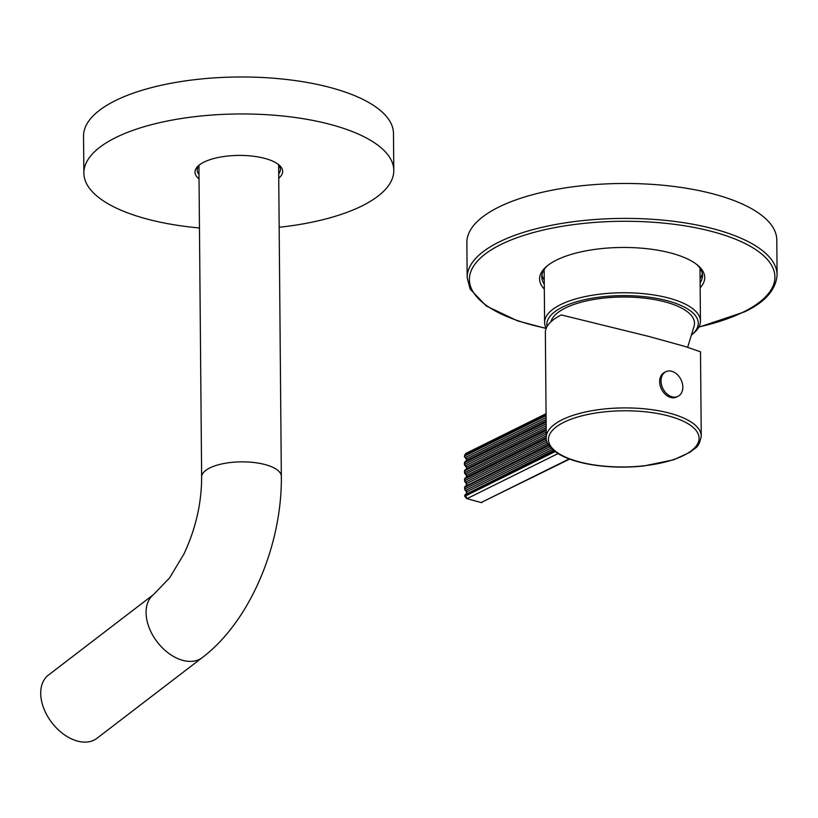 <?xml version="1.0" encoding="UTF-8"?>
<svg xmlns="http://www.w3.org/2000/svg" width="818" height="818" viewBox="0 0 818 818"><rect width="100%" height="100%" fill="white"/><g stroke="black" fill="none" stroke-linecap="round" stroke-linejoin="round"><path stroke-width="1.23" d="M546.209 430.391L464.798 470.708L464.808 472.415A1.329 0.971 63.7 0 0 465.698 473.878A1.329 0.654 115.4 0 1 465.299 473.908L466.597 475.943M554.379 451.107L465.013 495.35L465.013 495.953M465.882 494.379A1.329 0.971 63.7 0 0 465.013 495.35L467.334 498.489L557.988 453.591M466.403 498.479L481.107 502.559L466.403 498.479L465.023 496.209L555.064 451.618M701.241 436.147L700.505 351.801L685.034 346.464L648.786 336.433L561.301 314.93A77.485 28.906 179.5 0 0 545.361 332.701L546.271 437.497A77.485 28.906 -0.5 0 1 562.211 419.726A77.485 28.906 -0.5 0 1 670.832 413.509A77.485 28.906 -0.5 0 1 701.241 436.147C698.674 448.908 695.545 447.006 690.361 452.078L673.695 459.788L643.858 465.953C627.058 467.732 610.596 467.467 594.481 465.145C578.858 462.794 566.577 458.878 557.651 453.387C549.205 447.17 545.412 441.873 546.271 437.497M550.943 321.791A71.953 26.841 -0.5 0 1 565.402 307.987A71.953 26.841 -0.5 0 1 649.451 298.774A71.953 26.841 -0.5 0 1 694.032 326.362L687.672 347.251M691.374 335.124A75.716 28.241 179.5 0 0 691.977 334.613A75.716 28.241 179.5 0 0 660.934 299.235A75.716 28.241 179.5 0 0 562.416 307.159A75.716 28.241 179.5 0 0 547.058 326.576M691.977 334.613L693.981 332.875A77.925 29.07 179.5 0 0 700.453 321.126A77.925 29.07 179.5 0 0 647.406 294.081A77.925 29.07 179.5 0 0 560.637 304.613A77.925 29.07 179.5 0 0 544.604 322.486A77.925 29.07 179.5 0 0 546.23 328.284A152.762 56.974 179.5 0 1 500.82 244.562A152.762 56.974 179.5 0 1 714.963 232.312A152.762 56.974 179.5 0 1 743.48 311.975A152.762 56.974 179.5 0 1 698.94 326.944M676.67 397.016A13.722 10.092 -116.3 0 1 665.504 394.491A13.722 10.092 -116.3 0 1 659.676 381.689A13.722 10.092 63.7 0 1 664.492 372.415L665.832 371.75A13.722 10.092 63.7 0 0 661.026 381.024A13.722 10.092 -116.3 0 0 666.854 393.826A13.722 10.092 -116.3 0 0 678.02 396.352L676.67 397.016M665.832 371.75A13.722 10.092 63.7 0 1 676.997 374.276A13.722 10.092 63.7 0 1 682.825 387.078A13.722 10.092 -116.3 0 1 678.02 396.352M546.066 413.714L465.677 453.509L464.389 456.291A1.329 1.329 0 0 0 465.156 457.477L466.454 459.511M546.076 415.667L464.665 455.984A1.329 0.971 63.7 0 0 465.554 457.446A1.329 0.654 115.4 0 1 465.156 457.477M546.138 422.18L464.726 462.487L464.726 463.09M465.595 461.516A1.329 0.971 63.7 0 0 464.726 462.487L464.46 464.501A1.329 1.329 0 0 0 465.227 465.698L466.526 467.722M546.148 423.888L464.736 464.205A1.329 0.971 63.7 0 0 465.626 465.657A1.329 0.654 115.4 0 1 465.227 465.698M465.667 469.736A1.329 0.971 63.7 0 0 464.798 470.708L464.798 471.311M546.22 432.108L464.542 472.722A1.329 1.329 0 0 0 465.299 473.908M569.175 458.929L481.403 502.395L569.645 459.102M546.332 438.581L464.869 478.919L464.869 479.522M465.739 477.947A1.329 0.971 63.7 0 0 464.869 478.919L464.614 480.933A1.329 1.329 0 0 0 465.37 482.129L466.669 484.154M546.577 440.176L464.88 480.636A1.329 0.971 63.7 0 0 465.769 482.088A1.329 0.654 115.4 0 1 465.37 482.129M548.97 445.524L464.941 487.139L464.941 487.743M465.81 486.168A1.329 0.971 63.7 0 0 464.941 487.139L464.685 489.154A1.329 1.329 0 0 0 465.442 490.34L466.741 492.375M549.911 446.781L464.951 488.847A1.329 0.971 63.7 0 0 465.841 490.309A1.329 0.654 115.4 0 1 465.442 490.34M153.804 594.338A39.847 26.268 -127.5 0 0 150.011 629.799A39.847 26.268 -127.5 0 0 182.567 660.3A39.847 26.268 -127.5 0 0 202.281 657.6L96.933 738.317A39.847 26.268 -127.5 0 1 77.219 741.016A39.847 26.268 52.5 0 1 44.653 710.525A39.847 26.268 52.5 0 1 48.456 675.055L153.804 594.338L169.663 577.805L184.04 553.806C195.747 528.663 201.617 503.08 201.637 477.068A39.847 14.867 179.5 0 1 223.774 463.54A39.847 14.867 179.5 0 1 265.697 464.736A39.847 14.867 179.5 0 1 281.341 476.373L278.621 164.888M467.17 277.568L466.863 242.639A154.97 57.802 179.5 0 1 498.745 207.097A154.97 57.802 -0.5 0 1 671.292 186.136A154.97 57.802 -0.5 0 1 776.793 239.94L777.1 274.858A154.97 57.802 179.5 0 0 671.598 221.054A154.97 57.802 179.5 0 0 499.052 242.016A154.97 57.802 179.5 0 0 467.17 277.568L470.145 289.091L486.24 305.963L517.569 320.871L546.148 328.468M700.167 287.772A82.577 30.798 179.5 0 0 697.652 265.226A82.577 30.798 179.5 0 0 556.567 260.042A82.577 30.798 179.5 0 0 546.434 266.545A82.577 30.798 179.5 0 0 544.318 289.132M700.126 282.854A80.368 29.98 179.5 0 0 702.498 275.513A80.368 29.98 179.5 0 0 696.588 264.367M702.284 273.457A80.368 29.98 -0.5 0 1 700.085 278.744M547.487 265.676A80.368 29.98 179.5 0 0 541.772 276.913A80.368 29.98 179.5 0 0 544.277 284.214M541.945 274.858A80.368 29.98 179.5 0 0 544.236 280.104M199.725 164.674A41.626 15.522 179.5 0 0 197.189 170.083A41.626 15.522 179.5 0 0 198.999 174.541M197.987 166.995A41.626 15.522 179.5 0 0 198.948 168.385M278.733 178.232A43.835 16.35 179.5 0 0 278.907 164.847A43.835 16.35 179.5 0 0 204.009 162.097A43.835 16.35 179.5 0 0 198.631 165.553A43.835 16.35 179.5 0 0 199.04 178.927M278.693 173.845A41.626 15.522 179.5 0 0 280.431 169.357A41.626 15.522 179.5 0 0 277.803 163.999M279.572 166.279A41.626 15.522 -0.5 0 1 278.641 167.69M393.795 170.42A154.97 57.802 -0.5 0 0 288.294 116.616A154.97 57.802 -0.5 0 0 115.737 137.577A154.97 57.802 179.5 0 0 83.865 173.119L83.538 136.146A154.97 57.802 179.5 0 1 115.42 100.604A154.97 57.802 -0.5 0 1 287.967 79.643A154.97 57.802 -0.5 0 1 393.468 133.446L393.795 170.42A154.97 57.802 -0.5 0 1 361.914 205.962A154.97 57.802 179.5 0 1 279.163 227.281M83.865 173.119A154.97 57.802 179.5 0 0 199.469 227.977M546.24 434L465.698 473.878A1.329 0.971 -116.3 0 1 466.587 475.34L466.434 477.477M546.26 435.892L466.587 475.34L466.137 477.876M546.271 437.528L466.608 476.976A1.329 0.971 -116.3 0 1 466.526 477.436M546.076 414.818L464.655 455.125L464.665 455.728M578.019 461.526A75.307 28.088 179.5 0 0 683.592 455.493A75.307 28.088 179.5 0 0 669.523 416.219A75.307 28.088 -0.5 0 0 563.96 422.252A75.307 28.088 -0.5 0 0 578.019 461.526M546.117 419.46L466.444 458.898A1.329 0.971 -116.3 0 0 465.554 457.446L546.097 417.558M546.189 427.671L466.516 467.119A1.329 0.971 -116.3 0 0 465.626 465.657L546.168 425.779M546.127 421.096L466.464 460.544L466.444 458.898L466.291 461.045M465.994 461.444L466.464 460.544A1.329 0.971 -116.3 0 1 466.383 461.004M546.199 429.317L466.536 468.765L466.516 467.119L466.362 469.256M466.066 469.655L466.536 468.765A1.329 0.971 -116.3 0 1 466.454 469.215M547.733 443.407L466.659 483.55A1.329 0.971 -116.3 0 0 465.769 482.088L547.058 441.843M552.344 449.379L466.73 491.771A1.329 0.971 -116.3 0 0 465.841 490.309L551.066 448.111M553.551 450.432L466.577 493.908M466.28 494.307L466.464 492.068L466.751 493.407A1.329 0.971 -116.3 0 1 466.669 493.868M548.438 444.706L466.505 485.688M466.209 486.096L466.393 483.857L466.679 485.197A1.329 0.971 -116.3 0 1 466.597 485.647M553.858 450.687L465.473 494.45A1.329 1.329 0 0 0 464.736 495.657L464.747 496.516M544.604 322.486L544.144 269.572M700.453 321.126L699.993 268.212M464.389 456.291L465.677 453.509M546.127 421.515L465.186 461.587A1.329 1.329 0 0 0 464.45 462.794L464.46 464.501M546.199 429.726L465.258 469.808A1.329 1.329 0 0 0 464.522 471.004L464.542 472.722M481.107 502.559L482.068 502.467M546.281 437.937L465.33 478.019A1.329 1.329 0 0 0 464.593 479.225L464.614 480.933M548.643 445.023L465.401 486.24A1.329 1.329 0 0 0 464.665 487.446L464.685 489.154M198.917 165.584L201.637 477.068M202.281 657.6C250.247 621.363 282.179 544.41 281.341 476.373M698.807 327.18L744.441 311.903C765.065 302.241 775.945 289.889 777.1 274.858"/></g></svg>
